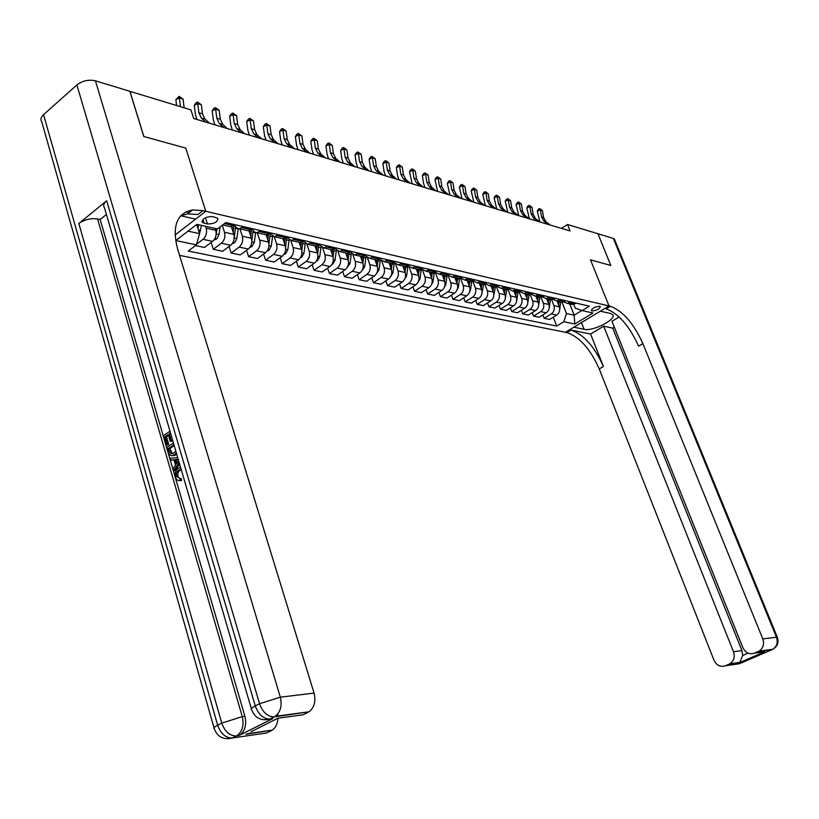 <?xml version="1.0" encoding="UTF-8"?>
<svg xmlns="http://www.w3.org/2000/svg" width="819" height="819" viewBox="0 0 819 819"><rect width="100%" height="100%" fill="white"/><g stroke="black" fill="none" stroke-linecap="round" stroke-linejoin="round"><path stroke-width="1.23" d="M599.703 306.286C594.983 306.664 592.209 308.098 591.379 310.585L592.035 310.933C596.744 310.555 599.518 309.121 600.347 306.644L599.703 306.286M179.556 255.385L566.84 332.565C579.586 336.906 590.397 349.037 599.242 368.939L713.994 660.257C716.584 665.458 720.362 667.311 725.327 665.796L739.424 663.728L772.133 649.6L758.394 651.453L754.453 653.163L764.823 651.75L739.772 662.591L742.669 655.507L748.105 653.142M214.005 727.774L41.759 121.796C40.274 119.574 40.878 117.189 43.55 114.67L76.873 84.951C82.473 80.723 88.657 79.351 95.434 80.815L129.883 91.298L143.775 136.497L185.759 148.085L143.857 136.517L129.965 91.329L190.929 109.879L193.693 118.499L570.085 230.968L567.495 224.478L561.465 228.388M204.105 223.208L207.463 223.966C214.312 223.894 217.772 222.01 217.834 218.294L212.745 216.585C205.856 216.636 202.385 218.53 202.334 222.256L204.105 223.208L202.928 219.461M758.394 651.453L759.1 651.105C763.236 648.259 764.465 644.184 762.786 638.892L776.463 637.243L613.318 238.421L597.942 233.743L610.79 265.458L590.499 259.858L609.008 305.948L565.397 332.279L573.812 327.19L584.09 329.31C592.823 331.644 617.076 319.246 612.632 314.65L610.462 313.482L600.337 311.179L609.008 305.948L202.969 210.637L192.68 209.899C176.863 213.063 171.816 226.064 177.569 248.894L314.066 693.099C316.011 701.31 314.342 707.544 309.06 711.783L274.334 716.86L270.055 719.01L272.666 718.662L267.977 719.481M175.041 235.012L205.774 211.302L185.759 148.085L205.774 211.302L195.618 219.134L180.753 215.755M188.032 231.132L199.57 233.64L196.386 244.871L188.247 251.034L556.715 326.064L553.265 317.168M196.386 244.871L175.768 240.551L196.877 224.334L217.393 228.931L225.768 222.573L589.393 306.173L582.125 310.596L592.956 313.022L574.764 324.017L563.82 321.734L556.715 326.064M597.921 233.763L567.495 224.478M582.125 310.596L575.235 308.149L573.761 304.402M569.748 303.941L574.17 315.192L581.859 310.503M196.693 224.478L199.57 233.64L201.392 225.348M205.589 226.279L206.183 228.184C207.207 232.709 206.153 236.415 203.02 239.322L196.56 244.226M215.162 228.429L215.766 230.313C216.789 234.807 215.735 238.493 212.612 241.38L204.535 247.471L195.444 245.577M222.246 225.245L224.488 232.258C225.512 236.722 224.457 240.387 221.345 243.253L213.278 249.293L211.138 242.496M231.347 226.658L233.814 234.336C234.838 238.769 233.794 242.414 230.682 245.25L222.635 251.249L213.278 249.293M239.926 228.839L242.311 236.22C243.335 240.632 242.291 244.257 239.189 247.072L231.163 253.03L229.064 246.458M248.986 230.815L251.402 238.247C252.426 242.629 251.382 246.222 248.29 249.017L240.284 254.924L231.163 253.03M257.299 232.791L259.684 240.09C260.708 244.451 259.674 248.014 256.582 250.798L248.587 256.664L246.539 250.317M266.155 234.807L268.54 242.066C269.564 246.396 268.53 249.938 265.448 252.692L257.473 258.517L248.587 256.664M274.252 236.722L276.607 243.857C277.631 248.167 276.607 251.689 273.536 254.422L265.581 260.207L263.575 254.064M282.862 238.616L285.247 245.782C286.271 250.061 285.247 253.562 282.186 256.275L274.242 262.008L265.581 260.207M290.786 240.551L293.11 247.533C294.134 251.791 293.12 255.272 290.059 257.965L282.146 263.657L280.18 257.719M299.16 242.322L301.535 249.406C302.559 253.644 301.546 257.094 298.495 259.766L290.591 265.417L282.146 263.657M306.9 244.257L309.213 251.116C310.237 255.323 309.224 258.763 306.183 261.415L298.3 267.025L296.386 261.281M315.049 245.946L317.424 252.948C318.448 257.125 317.444 260.544 314.414 263.175L306.541 268.745L298.3 267.025M322.614 247.85L324.918 254.617C325.942 258.773 324.938 262.162 321.908 264.783L314.066 270.311L312.193 264.752M330.559 249.478L332.934 256.398C333.957 260.534 332.954 263.902 329.944 266.503L322.113 271.99L314.066 270.311M337.94 251.32L340.243 258.026C341.267 262.141 340.274 265.489 337.264 268.069L329.453 273.526L327.62 268.13M345.7 252.928L348.075 259.777C349.089 263.861 348.106 267.189 345.096 269.748L337.305 275.164L329.453 273.526M352.887 254.678L355.211 261.363C356.234 265.428 355.241 268.734 352.242 271.284L344.471 276.658L342.68 271.427M360.483 256.296L362.848 263.063C363.871 267.107 362.889 270.393 359.899 272.922L352.15 278.255L344.471 276.658M367.475 257.934L369.819 264.619C370.843 268.632 369.86 271.898 366.881 274.416L359.142 279.719L357.391 274.652M381.142 258.292L377.252 260.104L374.928 259.582L377.283 266.277C378.306 270.27 377.324 273.515 374.355 276.013L366.636 281.275L359.142 279.719M381.715 261.066L384.091 267.793C385.114 271.765 384.131 274.989 381.173 277.477L373.474 282.709L371.754 277.784M389.035 262.786L391.38 269.41C392.403 273.362 391.431 276.576 388.472 279.044L380.804 284.234L373.474 282.709M395.608 264.097L398.034 270.894C399.048 274.826 398.085 278.02 395.137 280.467L387.479 285.626L385.8 280.845M402.815 265.929L405.159 272.481C406.173 276.392 405.21 279.566 402.272 281.992L394.635 287.121L387.479 285.626M409.172 267.014L411.66 273.935C412.674 277.815 411.711 280.968 408.783 283.394L401.167 288.483L399.518 283.845M416.287 269.001L418.622 275.481C419.635 279.351 418.683 282.483 415.755 284.879L408.159 289.936L401.167 288.483M422.409 269.799L424.979 276.894C425.993 280.743 425.041 283.855 422.123 286.251L414.547 291.267L412.93 286.763M429.463 272L431.787 278.409C432.801 282.238 431.848 285.34 428.941 287.704L421.386 292.7L414.547 291.267M435.319 272.42L438.011 279.801C439.015 283.599 438.073 286.681 435.165 289.046L427.631 294.001L426.054 289.619M442.342 274.928L444.666 281.275C445.679 285.063 444.737 288.124 441.84 290.469L434.326 295.393L427.631 294.001M447.983 275.112L450.747 282.637C451.75 286.394 450.819 289.445 447.932 291.769L440.438 296.673L438.882 292.403M454.944 277.795L457.258 284.08C458.271 287.827 457.33 290.858 454.453 293.171L446.979 298.034L440.438 296.673M460.524 278.163L463.206 285.411C464.209 289.138 463.278 292.148 460.411 294.451L452.958 299.283L451.433 295.137M467.27 280.61L469.584 286.824C470.587 290.53 469.656 293.53 466.789 295.813L459.357 300.614L452.958 299.283M472.798 281.122L475.399 288.124C476.402 291.81 475.481 294.789 472.624 297.062L465.212 301.832L463.718 297.799M479.34 283.354L481.644 289.506C482.637 293.182 481.715 296.14 478.869 298.403L471.478 303.143L465.212 301.832M484.797 284.009L487.336 290.776C488.339 294.43 487.418 297.379 484.582 299.621L477.201 304.34L475.747 300.409M491.144 286.046L493.447 292.137C494.441 295.772 493.529 298.7 490.694 300.931L483.343 305.62L477.201 304.34M496.539 286.824L499.017 293.376C500.02 297 499.109 299.908 496.283 302.129L488.943 306.787L487.51 302.958M502.712 288.677L504.995 294.717C505.999 298.311 505.088 301.208 502.272 303.409L494.952 308.036L488.943 306.787M508.036 289.557L510.462 295.925C511.455 299.508 510.544 302.395 507.739 304.586L500.45 309.183L499.037 305.456M514.035 291.257L516.318 297.236C517.311 300.788 516.4 303.665 513.605 305.835L506.326 310.411L500.45 309.183M519.297 292.219L521.662 298.423C522.655 301.965 521.754 304.822 518.959 306.982L511.711 311.527L510.329 307.893M525.133 293.786L527.405 299.703C528.388 303.225 527.497 306.06 524.713 308.22L517.475 312.735L511.711 311.527M530.313 294.82L532.637 300.87C533.63 304.371 532.739 307.197 529.954 309.336L522.747 313.831L521.396 310.288M535.995 296.253L538.257 302.119C539.25 305.61 538.359 308.415 535.585 310.544L528.388 315.008L522.747 313.831M541.103 297.348L543.396 303.265C544.379 306.736 543.488 309.531 540.735 311.65L533.558 316.093L532.227 312.633M546.652 298.679L548.904 304.484C549.887 307.944 548.996 310.729 546.253 312.827L539.097 317.24L533.558 316.093M551.678 299.826L553.931 305.61C554.913 309.05 554.033 311.814 551.289 313.912L544.154 318.294L542.854 314.926M557.084 301.054L559.336 306.808C560.309 310.237 559.428 312.991 556.695 315.069L549.58 319.43L544.154 318.294M562.029 302.18L566.461 313.513L574.17 315.192L574.764 324.017M234.797 224.652L230.733 226.75L228.327 226.198M243.478 226.648L239.435 228.726L238.094 228.614L235.79 227.15L234.51 224.867M252.774 228.777L248.73 230.845L246.335 230.303M261.23 230.723L256.327 232.75L253.962 231.603L252.344 229.095M270.28 232.811L266.257 234.838L263.861 234.295M278.521 234.705L274.508 236.711L269.717 233.22M287.336 236.732L283.333 238.728L280.948 238.186M295.372 238.575L291.369 240.551L286.66 237.223M303.962 240.551L299.979 242.516L297.604 241.974M311.793 242.352L307.821 244.297L303.173 241.124M320.168 244.277L316.206 246.212L313.841 245.669M327.805 246.038L323.853 247.952L319.277 244.922M335.985 247.911L332.033 249.815L329.678 249.273M343.427 249.621L339.486 251.515L334.981 248.618M351.402 251.453L347.471 253.327L345.127 252.795M358.671 253.132L354.75 254.985L350.317 252.221M366.451 254.914L362.541 256.757L360.206 256.224M373.546 256.552L369.645 258.374L365.274 255.733M388.073 259.889L384.193 261.691L379.893 259.162M395.485 261.599L391.615 263.38L389.301 262.858M402.252 263.145L398.392 264.926L394.164 262.5M409.5 264.813L405.64 266.574L403.347 266.052M416.103 266.339L412.264 268.079L408.097 265.755M423.177 267.967L419.348 269.697L417.066 269.175M429.637 269.451L425.819 271.171L421.724 268.939M436.558 271.038L432.749 272.747L430.466 272.225M442.874 272.492L439.066 274.181L435.032 272.041M449.631 274.048L445.843 275.727L443.57 275.215M455.804 275.46L452.027 277.139L448.054 275.071M462.418 276.986L458.64 278.644L456.388 278.132M468.448 278.368L464.69 280.016L460.78 278.03M474.918 279.852L471.171 281.49L468.918 280.978M480.814 281.214L477.078 282.842L473.228 280.927M487.141 282.668L483.415 284.285L481.183 283.773M492.925 283.998L489.199 285.596L485.411 283.753M499.109 285.421L495.403 287.008L493.181 286.507M504.76 286.722L501.064 288.298L497.328 286.517M510.821 288.114L507.135 289.68L504.924 289.179M516.349 289.383L512.674 290.95L508.998 289.22M522.287 290.745L518.622 292.301L516.42 291.799M527.702 291.994L524.047 293.53L520.413 291.871M533.507 293.325L529.862 294.86L527.671 294.359M538.81 294.543L535.176 296.068L531.603 294.451M544.502 295.854L540.878 297.369L538.697 296.867M549.692 297.051L546.078 298.556L542.557 296.99M555.272 298.331L551.658 299.826L549.498 299.334M560.36 299.498L556.766 300.982L553.286 299.467M565.816 300.757L562.233 302.231L560.073 301.74M570.802 301.904L567.229 303.368L563.81 301.904M563.82 321.734L566.461 313.513M576.156 303.132L572.594 304.586L570.444 304.095M184.152 107.811L183.067 99.079L179.351 97.922L175.87 99.662L176.587 105.518M180.436 106.685L179.126 96.345L183.067 99.079M175.87 99.662L179.126 96.345M198.024 228.716L198.567 224.713M205.907 122.154L201.31 117.987L198.884 112.735L197.737 103.624L194.267 105.334L195.403 114.435L196.898 119.461M209.531 123.239L204.934 119.083L202.508 113.841L201.361 104.75L197.737 103.624L197.481 102.058L201.361 104.75M194.267 105.334L196.089 102.744L197.481 102.058M223.822 127.508L219.236 123.382L216.8 118.182L215.653 109.183L212.193 110.862L213.339 119.85L214.834 124.816M227.344 128.563L222.758 124.447L220.331 119.257L219.185 110.278L215.653 109.183L215.366 107.627L219.185 110.278M212.193 110.862L213.984 108.303L215.366 107.627M241.277 132.719L236.701 128.634L234.265 123.495L233.118 114.599L229.668 116.247L230.815 125.133L232.309 130.037M244.707 133.743L240.141 129.668L237.705 124.539L236.558 115.674L233.118 114.599L232.811 113.063L236.558 115.674M229.668 116.247L231.429 113.718L232.811 113.063M213.984 240.018L216.8 238.861L219.031 234.603L220.065 226.904M216.093 234.91L216.963 228.829M232.166 243.765L234.674 242.731L236.886 238.534L238.227 228.644M234.254 237.571L235.647 226.986M234.009 225.235L233.2 232.412M249.867 247.42L252.088 246.499L254.299 242.363L255.62 232.586M251.832 240.653L253.132 230.641M251.494 229.73L250.727 236.189M258.292 137.807L253.726 133.753L251.3 128.675L250.143 119.881L246.703 121.499L247.86 130.282L249.355 135.135M261.64 138.8L257.074 134.766L254.658 129.699L253.491 120.925L250.143 119.881L249.805 118.356L253.491 120.925M246.703 121.499L248.433 119.001L249.805 118.356M267.117 250.983L269.072 250.184L271.263 246.099L272.573 236.394M268.929 243.919L270.157 234.142M268.53 234.07L267.813 239.865M181.245 469.594L180.487 470.004C178.307 471.253 177.447 473.382 177.938 476.402L179.576 478.542M181.112 469.164L179.095 469.942C176.914 471.191 176.054 473.321 176.535 476.341L179.893 478.46L181.286 478.511L181.511 480.528L179.658 480.569M174.017 460.022L170.71 460.186L170.157 458.271L177.723 457.596M179.607 464.015L175.102 470.526L173.71 470.454L173.147 468.54L175.532 465.243L173.945 459.787L170.71 460.186M168.499 435.462L166.513 436.793L168.683 444.256L167.639 444.952L166.247 444.86L163.554 435.616L170.004 431.275M170.782 433.927L169.298 433.886L171.243 440.55L172.635 440.642L171.591 441.349L170.198 441.246L168.243 434.592L165.121 436.701L166.513 436.793M251.341 708.691L104.463 207.739C102.959 205.651 103.696 203.317 106.665 200.757L78.819 223.515C84.47 219.564 90.725 218.049 97.563 218.99L100.164 219.543L244.901 716.277C246.754 724.6 245.096 730.865 239.916 735.063L272.666 718.662M100.164 219.543L106.439 214.455M176.73 454.228L174.539 455.507L172.348 455.62M186.026 211.804L189.271 212.551M251.044 731.705L277.928 718.222L303.173 714.772L308.169 712.295M277.672 714.127L277.928 716.379M277.938 718.222C277.61 723.709 275.696 727.671 272.215 730.118L245.925 734.274M239.097 735.534L236.476 735.912L232.35 737.991L266.574 732.974L271.396 730.579M202.969 210.637L197.911 214.547L187.612 213.841L180.579 215.95M165.121 436.701L167.291 444.164L168.683 444.256M167.291 444.164L166.247 444.86M171.243 440.55L170.198 441.246M170.526 433.056L169.298 433.886M176.392 453.071L173.147 455.425C170.782 456.163 169.164 454.975 168.284 451.842L166.963 447.297L173.433 442.977M173.966 444.768L168.53 448.392L169.287 451.013L170.813 453.593L172.696 453.593L175.86 451.228M174.601 454.688L175.993 454.77M174.212 445.618L169.922 448.474L172.297 453.706M168.53 448.392L169.922 448.474M169.287 451.013L170.68 451.095M170.813 453.593L172.205 453.675M179.177 462.551L173.71 470.454M178.071 459.275L175.153 459.633L176.433 464.004L178.685 460.892M178.276 459.5L176.546 459.715L177.406 462.653M175.153 459.633L176.546 459.715M176.535 476.341L177.938 476.402M179.095 469.942L180.487 470.004M179.893 478.46L180.119 480.466C177.969 481.009 176.443 479.914 175.532 477.19C174.642 473.095 175.645 470.075 178.562 468.13L180.569 467.301M180.119 480.466L181.511 480.528M597.942 233.743L610.82 265.469L590.499 259.858L609.008 305.948L610.421 306.275C622.911 311.005 633.732 323.454 642.895 343.632L762.786 638.892M590.581 334.009L571.007 330.047C583.742 334.428 594.543 346.591 603.419 366.513L590.581 334.009L603.685 326.197L612.745 328.132L614.332 327.19M619.164 316.963L611.957 321.263L742.843 647.624C745.505 652.876 749.375 654.719 754.453 653.163M739.772 662.591L729.176 664.127L725.327 665.796M729.176 664.127L729.831 663.799C733.906 661.015 735.124 656.981 733.486 651.719L741.942 650.614L742.669 655.507M603.685 326.197L733.486 651.719M613.318 238.421L614.608 239.629M612.745 328.132L741.942 650.614M610.421 306.275L606.111 308.876C618.621 313.564 629.453 325.982 638.574 346.13L642.895 343.632M759.346 652.497L764.823 651.75M274.887 142.762L270.331 138.749L267.905 133.722L266.748 125.041L263.329 126.628L264.486 135.299L265.98 140.1M278.153 143.734L273.607 139.732L271.181 134.715L270.014 126.054L266.748 125.041L266.39 123.515L270.014 126.054M263.329 126.628L265.028 124.15L266.39 123.515M291.073 147.594L286.527 143.622L284.111 138.646L282.944 130.067L279.545 131.624L280.702 140.203L282.197 144.943M294.256 148.546L289.721 144.584L287.305 139.619L286.138 131.06L282.944 130.067L282.575 128.552L286.138 131.06M279.545 131.624L281.214 129.177L282.575 128.552M306.869 152.314L302.344 148.382L299.928 143.458L298.761 134.971L295.362 136.507L296.529 144.983L298.024 149.672M309.981 153.245L305.456 149.314L303.05 144.41L301.873 135.934L298.761 134.971L298.362 133.466L301.873 135.934M295.362 136.507L297.01 134.081L298.362 133.466M322.287 156.92L317.772 153.02L315.366 148.157L314.199 139.762L310.821 141.267L311.988 149.652L313.472 154.289M325.327 157.832L320.823 153.941L318.417 149.078L317.24 140.704L314.199 139.762L313.779 138.268L317.24 140.704M310.821 141.267L312.438 138.872L313.779 138.268M337.336 161.425L332.842 157.555L330.446 152.733L329.269 144.441L325.911 145.915L327.078 154.207L328.562 158.804M340.305 162.305L335.821 158.446L333.415 153.644L332.238 145.362L329.269 144.441L328.839 142.956L332.238 145.362M325.911 145.915L327.498 143.55L328.839 142.956M283.927 254.463L285.626 253.767L287.807 249.734L289.117 240.08M285.585 247.215L286.763 237.469M285.145 238.216L284.469 243.458M300.317 257.862L301.771 257.268L303.941 253.286L305.252 243.642M301.822 250.501L302.938 241.288M301.341 242.209L300.716 246.969M316.298 261.179L317.526 260.677L319.686 256.757L320.987 247.082M317.649 253.747L318.714 245.311M317.137 246.048L316.564 250.399M331.89 264.424L332.903 264.015L335.043 260.135L336.353 250.419M333.098 256.951L334.101 249.191M332.565 249.744L332.033 253.757M347.102 267.598L350.041 263.431L351.361 253.655M348.177 260.094L349.119 252.917M347.625 253.317L347.123 257.033M352.047 165.817L347.563 161.978L345.168 157.217L343.99 149.007L340.643 150.461L341.82 158.661L343.304 163.206M354.944 166.687L350.471 162.858L348.075 158.098L346.898 149.908L343.99 149.007L343.55 147.533L346.898 149.908M340.643 150.461L342.209 148.116L343.55 147.533M361.957 270.69L364.69 266.656L366.011 256.787M362.899 263.196L363.79 256.511M362.346 256.716L361.865 260.237M366.41 170.106L361.947 166.308L359.561 161.589L358.374 153.47L355.047 154.904L356.224 163.012L357.708 167.506M369.246 170.956L364.783 167.158L362.397 162.449L361.21 154.351L358.374 153.47L357.913 152.006L361.21 154.351M355.047 154.904L356.582 152.58L357.913 152.006M376.453 273.72L379.002 269.809L380.323 259.807M377.272 266.236L378.112 259.981M376.72 259.992L376.259 263.37M380.446 174.304L376.003 170.536L373.618 165.858L372.44 157.832L369.123 159.244L370.301 167.26L371.775 171.714M383.21 175.133L378.777 171.366L376.392 166.707L375.215 158.691L372.44 157.832L371.959 156.388L375.215 158.691M369.123 159.244L370.638 156.951L371.959 156.388M390.622 276.679L392.977 272.881L394.297 262.715M391.318 269.226L392.117 263.329M390.765 263.186L390.325 266.431M394.164 178.399L389.742 174.662L387.367 170.035L386.179 162.101L382.882 163.483L384.06 171.417L385.534 175.819M396.877 179.207L392.444 175.481L390.079 170.864L388.892 162.94L386.179 162.101L385.688 160.657L388.892 162.94M382.882 163.483L384.367 161.21L385.688 160.657M404.453 279.576L406.644 275.89L407.944 265.847M405.036 272.143L405.794 266.564M404.494 266.308L404.064 269.431M407.586 182.412L403.173 178.706L400.798 174.13L399.621 166.267L396.335 167.629L397.512 175.481L398.986 179.842M410.227 183.2L405.825 179.504L403.46 174.928L402.272 167.086L399.621 166.267L399.119 164.834L402.272 167.086M396.335 167.629L397.799 165.387L399.119 164.834M417.997 282.381L419.993 278.829L421.273 269.185M418.448 275L419.185 269.656M417.915 269.369L417.506 272.369M420.7 186.333L416.308 182.657L413.943 178.122L412.766 170.342L409.5 171.693L412.141 183.773M423.29 187.101L418.898 183.436L416.543 178.911L415.356 171.151L412.766 170.342L412.244 168.929L415.356 171.151M409.5 171.693L410.943 169.461L412.244 168.929M431.255 285.073L433.056 281.705L434.305 272.399M431.572 277.795L432.278 272.635M431.029 272.358L430.64 275.235M433.538 190.162L429.156 186.527L426.801 182.033L425.624 174.334L422.369 175.655L423.546 183.343L425.02 187.623M436.066 190.919L431.695 187.285L429.34 182.801L428.163 175.123L425.624 174.334L425.092 172.922L428.163 175.123M422.369 175.655L423.792 173.454L425.092 172.922M446.089 193.919L441.738 190.305L439.393 185.852L438.206 178.235L434.971 179.545L437.612 191.38M448.566 194.656L444.215 191.052L441.871 186.609L440.694 179.013L438.206 178.235L437.663 176.843L440.694 179.013M434.971 179.545L436.373 177.365L437.663 176.843M458.374 197.584L454.043 194.011L451.699 189.598L450.522 182.064L447.297 183.343L449.938 195.065M460.8 198.311L456.47 194.738L454.135 190.336L452.948 182.811L450.522 182.064L449.969 180.671L452.948 182.811M447.297 183.343L448.679 181.183L449.969 180.671M470.403 201.177L466.083 197.635L463.759 193.264L462.581 185.8L459.377 187.07L462.008 198.669M472.778 201.894L468.468 198.352L466.144 193.99L464.957 186.537L462.581 185.8L462.018 184.418L464.957 186.537M459.377 187.07L460.739 184.93L462.018 184.418M482.186 204.699L477.886 201.177L475.563 196.857L474.385 189.465L471.191 190.714L473.822 202.201M484.51 205.395L480.21 201.883L477.897 197.563L476.719 190.182L474.385 189.465L473.812 188.094L476.719 190.182M471.191 190.714L472.543 188.595L473.812 188.094M493.714 208.149L489.434 204.658L487.131 200.368L485.943 193.049L482.77 194.277L485.391 205.661M495.997 208.825L491.717 205.344L489.414 201.064L488.226 193.755L485.943 193.049L485.37 191.687L488.226 193.755M482.77 194.277L484.101 192.178L485.37 191.687M505.016 211.527L500.757 208.057L498.454 203.808L497.276 196.57L494.123 197.778L496.734 209.05M507.248 212.193L502.989 208.732L500.685 204.494L499.508 197.256L497.276 196.57L496.683 195.219L499.508 197.256M494.123 197.778L495.423 195.7L496.683 195.219M516.083 214.834L511.844 211.394L509.551 207.187L508.374 200.01L505.231 201.208L507.841 212.367M518.273 215.479L514.035 212.049L511.742 207.852L510.565 200.686L508.374 200.01L507.78 198.669L510.565 200.686M505.231 201.208L506.521 199.15L507.78 198.669M526.934 218.069L522.706 214.66L520.423 210.493L519.246 203.388L516.124 204.566L518.724 215.622M529.074 218.714L524.856 215.305L522.573 211.148L521.396 204.054L519.246 203.388L518.642 202.047L521.396 204.054M516.124 204.566L517.393 202.528L518.642 202.047M537.561 221.243L533.364 217.864L531.081 213.739L529.913 206.695L526.801 207.852L529.402 218.806M539.67 221.877L535.462 218.499L533.189 214.373L532.022 207.35L529.913 206.695L529.299 205.364L532.022 207.35M526.801 207.852L528.06 205.835L529.299 205.364M547.983 224.365L543.806 221.007L541.533 216.912L540.366 209.94L537.274 211.087L539.864 221.939M550.051 224.979L545.864 221.632L543.601 217.537L542.434 210.575L540.366 209.94L539.752 208.62L542.434 210.575M537.274 211.087L538.513 209.08L539.752 208.62M444.236 287.674L445.833 284.51L447.051 275.512M444.4 280.538L445.075 275.553M443.867 275.276L443.488 278.05M456.941 290.202L458.323 287.264L459.52 278.521M456.941 283.22L457.606 278.409M456.418 278.132L456.05 280.804M469.369 292.649L470.556 289.957L471.724 281.439M469.226 285.851L469.86 281.193M468.693 280.927L468.345 283.497M481.531 295.014L483.671 284.265M481.234 288.431L481.859 283.927M480.722 283.671L480.374 286.138M493.447 297.297L495.362 287.008M492.997 290.96L493.601 286.599M492.485 286.343L492.158 288.728M505.108 299.498L506.828 289.619M504.514 293.448L505.098 289.22M504.002 288.974L503.695 291.267M516.533 301.597L518.058 292.168M515.796 295.874L516.359 291.789M515.294 291.544L514.987 293.755M527.712 303.583L529.054 294.676M526.842 298.259L527.395 294.297M526.341 294.062L526.054 296.191M538.656 305.426L539.823 297.133M537.673 300.593L538.206 296.754M537.172 296.529L536.895 298.577M549.344 307.064L550.388 299.529M548.28 302.887L548.802 299.17M547.788 298.945L547.522 300.921M559.766 308.906L560.739 301.894M558.681 305.139L559.182 301.535M558.189 301.31L557.934 303.214M215.766 230.313L206.183 228.184M233.814 234.336L224.488 232.258M251.402 238.247L242.311 236.22M268.54 242.066L259.684 240.09M285.247 245.782L276.607 243.857M301.535 249.406L293.11 247.533M317.424 252.948L309.213 251.116M332.934 256.398L324.918 254.617M348.075 259.777L340.243 258.026M362.848 263.063L355.211 261.363M377.283 266.277L369.819 264.619M391.38 269.41L384.091 267.793M405.159 272.481L398.034 270.894M418.622 275.481L411.66 273.935M431.787 278.409L424.979 276.894M444.666 281.275L438.011 279.801M457.258 284.08L450.747 282.637M469.584 286.824L463.206 285.411M481.644 289.506L475.399 288.124M493.447 292.137L487.336 290.776M504.995 294.717L499.017 293.376M516.318 297.236L510.462 295.925M527.405 299.703L521.662 298.423M538.257 302.119L532.637 300.87M548.904 304.484L543.396 303.265M559.336 306.808L553.931 305.61M212.612 241.38L203.02 239.322M233.476 225.645L224.447 223.577M251.453 229.76L242.168 227.631M230.682 245.25L221.345 243.253M268.97 233.773L259.92 231.695M248.29 249.017L239.189 247.072M286.036 237.674L277.221 235.657M265.448 252.692L256.582 250.798M302.672 241.482L294.072 239.517M282.186 256.275L273.536 254.422M318.888 245.198L310.503 243.284M298.495 259.766L290.059 257.965M334.695 248.822L326.525 246.949M314.414 263.175L306.183 261.415M350.123 252.354L342.147 250.522M329.944 266.503L321.908 264.783M365.182 255.804L357.401 254.013M345.096 269.748L337.264 268.069M379.883 259.162L372.287 257.422M359.899 272.922L352.242 271.284M394.236 262.449L386.814 260.749M374.355 276.013L366.881 274.416M408.251 265.663L401.003 264.005M388.472 279.044L381.173 277.477M421.939 268.796L414.864 267.178M402.272 281.992L395.137 280.467M435.319 271.857L428.398 270.27M415.755 284.879L408.783 283.394M448.402 274.856L441.636 273.3M428.941 287.704L422.123 286.251M461.189 277.784L454.576 276.269M441.84 290.469L435.165 289.046M473.699 280.651L467.229 279.166M454.453 293.171L447.932 291.769M485.933 283.446L479.606 282.002M466.789 295.813L460.411 294.451M497.911 286.189L491.717 284.777M478.869 298.403L472.624 297.062M509.623 288.872L503.562 287.489M490.694 300.931L484.582 299.621M521.099 291.503L515.161 290.141M502.272 303.409L496.283 302.129M532.33 294.072L526.515 292.741M513.605 305.835L507.739 304.586M543.325 296.591L537.633 295.29M524.713 308.22L518.959 306.982M554.105 299.058L548.525 297.778M535.585 310.544L529.954 309.336M564.66 301.474L559.193 300.225M546.253 312.827L540.735 311.65M574.999 303.839L569.645 302.62M556.695 315.069L551.289 313.912M205.487 217.711L207.463 223.966M198.444 230.067L200.686 230.569M201.31 117.987L204.934 119.083M198.884 112.735L202.508 113.841M219.236 123.382L222.758 124.447M216.8 118.182L220.331 119.257M236.701 128.634L240.141 129.668M234.265 123.495L237.705 124.539M214.947 238.524L216.697 238.902M216.267 233.999L219.031 234.603M233.005 242.434L234.572 242.772M235.514 228.245L238.196 228.859M231.572 227.354L233.814 227.856M234.234 237.95L236.886 238.534M250.604 246.243L251.986 246.55M252.979 232.217L255.589 232.811M249.16 231.347L251.32 231.838M251.822 241.82L254.299 242.363M253.726 133.753L257.074 134.766M251.3 128.675L254.658 129.699M267.752 249.959L268.97 250.225M269.994 236.087L272.543 236.671M266.298 235.248L268.376 235.718M268.96 245.587L271.263 246.099M43.55 114.67L217.659 725.224L221.765 723.116L78.819 223.515M106.665 200.757L255.272 705.917L259.541 703.726L76.873 84.951M95.434 80.815L280.323 697.174L314.066 693.099M97.563 218.99L242.281 716.625L244.901 716.277M265.223 719.819L270.055 719.01L273.771 716.912C267.352 716.502 262.612 712.11 259.541 703.726L280.323 697.174C282.268 705.609 280.569 711.998 275.235 716.338L309.06 711.783M255.272 705.917C251.668 707.821 250.46 709.09 251.638 709.725C254.852 717.935 260.811 721.048 269.492 719.072C263.073 718.672 258.333 714.281 255.272 705.917M274.334 716.86L275.235 716.338L274.334 716.86M227.866 738.758L232.35 737.991L235.903 735.974C229.443 735.657 224.734 731.367 221.765 723.116L242.281 716.625C244.134 724.969 242.475 731.244 237.295 735.442L239.916 735.063M217.659 725.224C214.271 727.006 213.145 728.193 214.291 728.777C217.383 736.875 223.218 739.966 231.777 738.052C225.317 737.735 220.608 733.466 217.659 725.224M236.476 735.912L237.295 735.442L236.476 735.912M571.007 330.047L566.84 332.565M603.419 366.513L599.242 368.939M744.41 661.281L743.642 661.844M777.415 637.448L776.463 637.243C778.132 642.444 776.924 646.447 772.829 649.252L773.085 649.129M581.449 322.584L584.09 329.31M270.331 138.749L273.607 139.732M267.905 133.722L271.181 134.715M286.527 143.622L289.721 144.584M284.111 138.646L287.305 139.619M302.344 148.382L305.456 149.314M299.928 143.458L303.05 144.41M317.772 153.02L320.823 153.941M315.366 148.157L318.417 149.078M332.842 157.555L335.821 158.446M330.446 152.733L333.415 153.644M284.469 253.583L285.524 253.808M286.589 239.865L289.066 240.428M283.005 239.046L285.012 239.506M285.677 249.263L287.807 249.734M300.768 257.115L301.679 257.309M302.764 243.54L305.19 244.093M299.304 242.752L301.228 243.192M301.965 252.856L303.941 253.286M316.677 260.555L317.434 260.718M318.55 247.133L320.925 247.666M315.192 246.365L317.055 246.785M317.864 256.347L319.686 256.757M332.186 263.913L332.811 264.046M333.957 250.634L336.271 251.157M330.702 249.897L332.504 250.297M333.364 259.766L335.043 260.135M349.007 254.054L351.259 254.566M345.843 253.337L347.573 253.726M348.505 263.094L350.041 263.431M347.563 161.978L350.471 162.858M345.168 157.217L348.075 158.098M363.687 257.391L365.888 257.893M360.626 256.695L362.295 257.074M363.288 266.349L364.69 266.656M361.947 166.308L364.783 167.158M359.561 161.589L362.397 162.449M378.04 260.657L380.19 261.148M375.071 259.981L376.668 260.35M377.723 269.523L379.002 269.809M376.003 170.536L378.777 171.366M373.618 165.858L376.392 166.707M392.055 263.841L394.154 264.322M389.168 263.186L390.724 263.544M391.82 272.625L392.977 272.881M389.742 174.662L392.444 175.481M387.367 170.035L390.079 170.864M405.753 266.963L407.801 267.424M402.958 266.318L404.443 266.666M405.6 275.655L406.644 275.89M403.173 178.706L405.825 179.504M400.798 174.13L403.46 174.928M419.144 270.004L421.15 270.465M416.431 269.39L417.864 269.717M419.062 278.624L419.993 278.829M416.308 182.657L418.898 183.436M413.943 178.122L416.543 178.911M432.227 272.983L434.193 273.423M429.596 272.379L430.989 272.696M432.227 281.521L433.056 281.705M429.156 186.527L431.695 187.285M426.801 182.033L429.34 182.801M441.738 190.305L444.215 191.052M439.393 185.852L441.871 186.609M454.043 194.011L456.47 194.738M451.699 189.598L454.135 190.336M466.083 197.635L468.468 198.352M463.759 193.264L466.144 193.99M477.886 201.177L480.21 201.883M475.563 196.857L477.897 197.563M489.434 204.658L491.717 205.344M487.131 200.368L489.414 201.064M500.757 208.057L502.989 208.732M498.454 203.808L500.685 204.494M511.844 211.394L514.035 212.049M509.551 207.187L511.742 207.852M522.706 214.66L524.856 215.305M520.423 210.493L522.573 211.148M533.364 217.864L535.462 218.499M531.081 213.739L533.189 214.373M543.806 221.007L545.864 221.632M541.533 216.912L543.601 217.537M445.034 275.89L446.959 276.331M442.485 275.307L443.816 275.614M445.106 284.357L445.833 284.51M457.565 278.736L459.439 279.166M455.077 278.173L456.367 278.47M457.698 287.121L458.323 287.264M469.819 281.531L471.662 281.951M467.414 280.978L468.652 281.265M470.014 289.834L470.556 289.957M481.818 284.254L483.619 284.664M479.473 283.722L480.671 283.998M493.56 286.926L495.321 287.326M491.287 286.415L492.444 286.67M505.057 289.537L506.787 289.936M502.846 289.035L503.961 289.291M516.318 292.107L518.017 292.485M514.168 291.615L515.253 291.861M527.354 294.615L529.013 294.994M525.266 294.134L526.3 294.369M538.165 297.072L539.793 297.44M536.138 296.611L537.131 296.836M548.761 299.478L550.348 299.836M546.785 299.027L547.747 299.252M559.142 301.842L560.698 302.191M557.217 301.402L558.149 301.617M230.733 226.75L222.686 224.918M248.73 230.845L239.435 228.726M266.257 234.838L257.197 232.77M283.333 238.728L274.508 236.711M299.979 242.516L291.369 240.551M316.206 246.212L307.821 244.297M332.033 249.815L323.853 247.952M347.471 253.327L339.486 251.515M362.541 256.757L354.75 254.985M377.252 260.104L369.645 258.374M391.615 263.38L384.193 261.691M405.64 266.574L398.392 264.926M419.348 269.697L412.264 268.079M432.749 272.747L425.819 271.171M445.843 275.727L439.066 274.181M458.64 278.644L452.027 277.139M471.171 281.49L464.69 280.016M483.415 284.285L477.078 282.842M495.403 287.008L489.199 285.596M507.135 289.68L501.064 288.298M518.622 292.301L512.674 290.95M529.862 294.86L524.047 293.53M540.878 297.369L535.176 296.068M551.658 299.826L546.078 298.556M562.233 302.231L556.766 300.982M572.594 304.586L567.229 303.368M201.996 221.202L202.334 222.256M187.612 213.841L192.68 209.899M247.369 733.711L272.215 730.118M174.539 455.507L173.147 455.425M181.194 469.441L180.19 469.389M729.831 663.799L740.161 662.305M742.393 662.151L744.819 661.107M759.1 651.105L772.829 649.252C777.456 646.467 778.961 642.475 777.354 637.274L614.393 239.107M739.874 662.52L764.577 651.832"/></g></svg>
